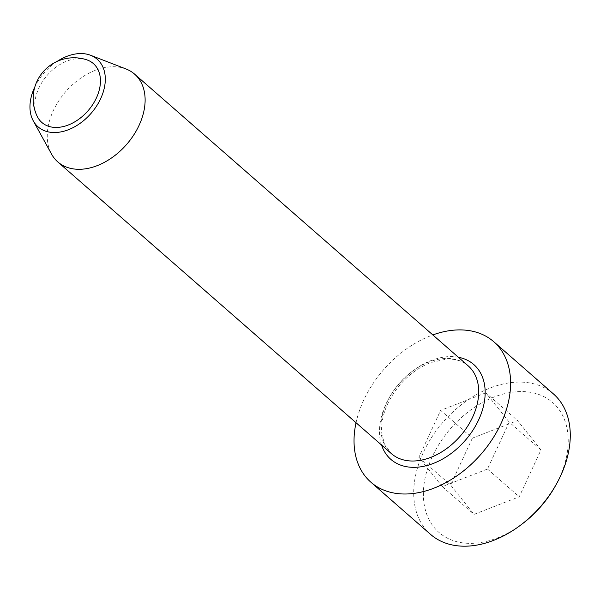 <?xml version="1.0" encoding="UTF-8"?>
<svg xmlns="http://www.w3.org/2000/svg" width="600" height="600" viewBox="0 0 600 600"><rect width="100%" height="100%" fill="white"/><g stroke="black" fill="none" stroke-linecap="round" stroke-linejoin="round"><path stroke-width="0.45" stroke-dasharray="3 2.25" d="M521.955 524.123A86.317 59.633 131.2 0 1 441.308 534.338A86.317 59.633 131.2 0 1 432.33 456.592A86.317 59.633 131.2 0 1 533.82 392.985A86.317 59.633 131.2 0 1 555.435 485.842M472.373 438.143L450.607 485.04L474.03 514.365L519.217 496.8L540.982 449.903L517.56 420.577L472.373 438.143L440.632 410.385L418.868 457.283L442.29 486.607L487.478 469.043L509.243 422.153L540.982 449.903M509.243 422.153L485.82 392.82L517.56 420.577M485.82 392.82L440.632 410.385M356.04 422.73A93.315 64.47 131.2 0 1 432.825 334.928M86.52 59.745A39.12 27.03 -48.8 0 0 47.28 75.248A39.12 27.03 -48.8 0 0 37.14 116.205M430.56 534.382A93.315 64.47 131.2 0 1 423.375 452.377A93.315 64.47 131.2 0 1 553.41 393.9M126.015 68.97A58.32 40.29 -48.8 0 0 53.31 110.67A58.32 40.29 -48.8 0 0 51.555 154.118M57.06 61.44A44.902 31.02 -48.8 0 0 34.898 86.782M418.868 457.283L450.607 485.04M442.29 486.607L474.03 514.365M487.478 469.043L519.217 496.8M386.895 402.39A58.32 40.29 131.2 0 1 468.165 365.835C462.787 361.11 455.707 358.837 446.925 359.032L430.268 362.67C411.562 370.582 397.373 384.278 387.697 403.763C382.89 414.353 380.925 424.26 381.81 433.493L384.338 443.745L391.388 453.638A58.32 40.29 131.2 0 1 386.895 402.39M381.548 445.043A62.985 43.515 131.2 0 1 386.002 404.018A62.985 43.515 131.2 0 1 458.332 357.24"/><path stroke-width="0.9" d="M432.825 334.928A93.315 64.47 131.2 0 1 493.74 341.715L553.41 393.9A93.315 64.47 131.2 0 1 560.595 475.897A93.315 64.47 131.2 0 1 556.455 484.005L555.435 485.842A86.317 59.633 131.2 0 1 521.955 524.123L520.268 525.39A93.315 64.47 131.2 0 1 430.56 534.382L370.89 482.205A93.315 64.47 131.2 0 1 356.04 422.73M493.74 341.715A93.315 64.47 131.2 0 1 500.925 423.72A93.315 64.47 131.2 0 1 370.89 482.205M96.39 97.972A39.12 27.03 -48.8 0 0 86.52 59.745A40.822 40.822 0 0 0 37.14 116.205A39.12 27.03 -48.8 0 0 51.818 127.095A39.12 27.03 -48.8 0 0 96.39 97.972M556.455 484.005A93.315 64.47 131.2 0 1 520.268 525.39M34.898 86.782A44.902 31.02 -48.8 0 0 33.263 120.833L51.555 154.118A58.32 40.29 -48.8 0 0 57.802 161.925A58.32 40.29 -48.8 0 0 139.072 125.37A58.32 40.29 -48.8 0 0 134.587 74.123A58.32 40.29 -48.8 0 0 126.015 68.97L90.585 55.275A44.902 31.02 -48.8 0 0 57.06 61.44M33.263 120.833A44.902 31.02 -48.8 0 0 66.105 130.553A44.902 31.02 -48.8 0 0 100.642 98.7A44.902 31.02 -48.8 0 0 90.585 55.275M134.587 74.123L468.165 365.835A58.32 40.29 131.2 0 1 460.11 436.26A58.32 40.29 131.2 0 1 391.388 453.638L57.802 161.925M458.332 357.24A62.985 43.515 131.2 0 1 465.075 440.603A62.985 43.515 131.2 0 1 381.548 445.043"/></g></svg>
